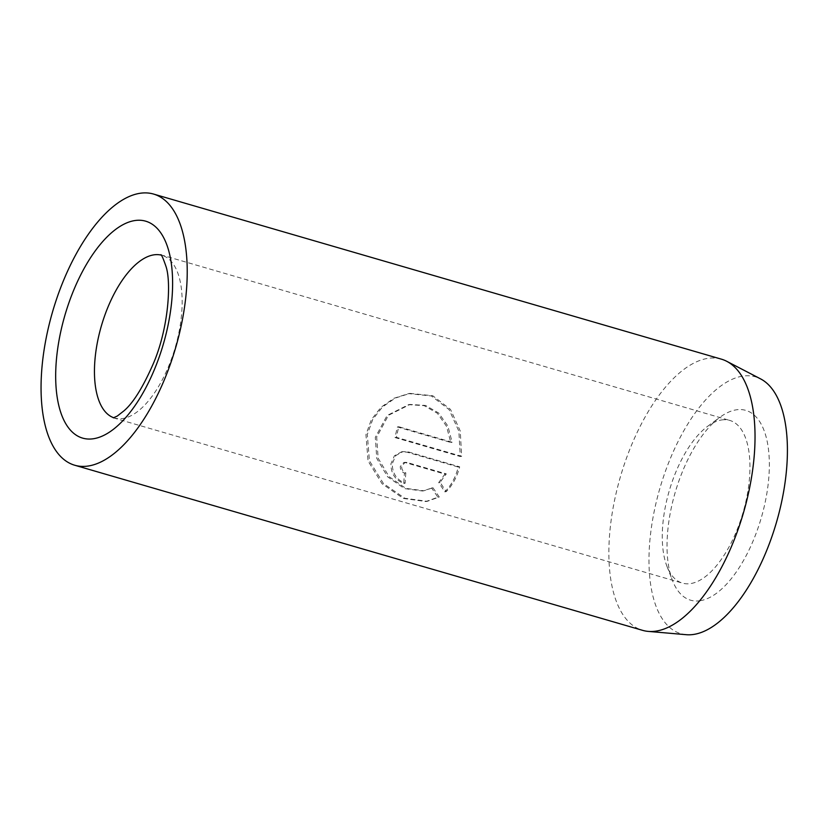 <?xml version="1.0" encoding="UTF-8"?>
<svg xmlns="http://www.w3.org/2000/svg" width="828" height="828" viewBox="0 0 828 828"><rect width="100%" height="100%" fill="white"/><g stroke="black" fill="none" stroke-linecap="round" stroke-linejoin="round"><path stroke-width="0.62" stroke-dasharray="4.14 3.1" d="M432.94 487.733L439.275 496.997L427.279 501.313L404.768 498.249L383.436 483.542L369.402 460.73L367.321 434.462L372.704 419.486L382.443 407.003L395.318 398.061L409.964 393.393L432.754 395.743L450.484 409.405L460.254 431.026L461.631 456.3L396.405 437.339A141.205 64.108 106.2 0 1 398.765 426.731L452.14 442.255L447.844 425.985L438.716 413.048L425.509 405.43L410.026 404.447L388.456 415.294L376.678 437.184L378.148 458.215L388.994 476.576L405.761 488.365L423.874 490.776L432.94 487.733L422.508 490.994L404.395 488.572L387.607 476.773L376.771 458.412L375.312 437.401L387.1 415.501L408.659 404.654L424.122 405.648L437.36 413.265L446.489 426.234L450.774 442.462L397.399 426.948A141.205 64.108 -73.8 0 0 395.039 437.557L460.254 456.518L458.888 431.253L449.118 409.622L431.419 395.97L408.597 393.611L393.931 398.289L381.046 407.231L371.327 419.713L365.955 434.679L368.036 460.968L382.07 483.769L403.381 498.446L425.913 501.52L437.909 497.214L431.574 487.94M461.631 456.3L460.254 456.518M405.834 472.86A141.205 64.108 -73.8 0 0 405.151 483.21C396.508 479.754 392.234 473.212 392.306 463.587L395.753 455.576L402.988 451.602L408.483 451.964L459.675 466.847C456.984 477.083 452.492 485.343 446.209 491.635L440.092 482.32L446.292 473.885L406.941 462.448L405.13 462.324L401.663 466.309C401.601 469.517 402.988 471.712 405.834 472.86L404.457 473.078C401.621 471.919 400.234 469.735 400.286 466.516L403.764 462.541L405.575 462.666L444.926 474.102L438.726 482.538L444.833 491.842C451.084 485.622 455.576 477.363 458.308 467.064L407.117 452.181L401.621 451.819L394.407 455.773L390.94 463.804C390.868 473.43 395.142 479.971 403.785 483.428A141.205 64.108 106.2 0 1 404.457 473.078M686.246 634.693A133.732 60.713 106.2 0 1 654.979 507.667A133.732 60.713 106.2 0 1 742.592 376.14A133.732 60.713 106.2 0 1 760.621 378.903M721.374 359.155A141.205 64.108 -73.8 0 0 707.712 358.389A141.205 64.108 -73.8 0 0 616.612 491.118A141.205 64.108 -73.8 0 0 642.528 630.325M700.157 600.724A98.842 44.878 -73.8 0 0 766.076 497.804A98.842 44.878 -73.8 0 0 736.227 409.839A98.842 44.878 -73.8 0 0 719.987 417.229A98.842 44.878 -73.8 0 0 672.491 580.563A98.842 44.878 -73.8 0 0 700.157 600.724M721.571 419.962A84.725 38.461 106.2 0 1 729.768 420.417A84.725 38.461 106.2 0 1 745.314 503.941A84.725 38.461 106.2 0 1 690.655 583.574A84.725 38.461 106.2 0 1 682.458 583.119A84.725 38.461 106.2 0 1 666.944 566.29A84.725 38.461 106.2 0 1 707.65 426.296A84.725 38.461 106.2 0 1 721.571 419.962M446.292 473.885L444.926 474.102M440.092 482.32L438.726 482.538M446.209 491.635L444.833 491.842M459.675 466.847L458.308 467.064M405.151 483.21L403.785 483.428M439.275 496.997L437.909 497.214M396.405 437.339L395.039 437.557M398.765 426.731L397.399 426.948M452.14 442.255L450.774 442.462M408.483 451.964L407.117 452.181M113.767 417.747A84.725 38.461 -73.8 0 0 114.657 418.026A84.725 38.461 -73.8 0 0 122.844 418.482A84.725 38.461 -73.8 0 0 177.513 338.849A84.725 38.461 -73.8 0 0 161.957 255.324A84.725 38.461 -73.8 0 0 161.067 255.086M406.941 462.448L405.575 462.666M423.874 490.776L422.508 490.994M409.964 393.393L408.597 393.611M402.988 451.591L401.621 451.809M113.322 417.85L682.458 583.119M160.736 254.755L729.768 420.417M666.944 566.29L672.491 580.563M707.65 426.296L719.987 417.229M405.13 462.324L403.764 462.531M427.279 501.313L425.913 501.52M410.026 404.447L408.659 404.654"/><path stroke-width="1.24" d="M726.746 361.308L760.621 378.903A133.732 60.713 106.2 0 1 778.62 514.53A133.732 60.713 106.2 0 1 693.792 634.414A133.732 60.713 106.2 0 1 686.246 634.693L648.22 631.391A141.205 64.108 -73.8 0 0 656.19 631.091A141.205 64.108 -73.8 0 0 745.749 504.511A141.205 64.108 -73.8 0 0 726.746 361.308A141.205 64.108 -73.8 0 0 721.374 359.155L153.563 194.062A141.205 64.108 -73.8 0 0 139.911 193.307A141.205 64.108 -73.8 0 0 48.8 326.025A141.205 64.108 -73.8 0 0 74.717 465.232A141.205 64.108 -73.8 0 0 88.379 465.998A141.205 64.108 -73.8 0 0 179.479 333.28A141.205 64.108 -73.8 0 0 153.563 194.062M74.717 465.232L642.528 630.325A141.205 64.108 -73.8 0 0 648.22 631.391M93.533 438.726A112.96 51.284 106.2 0 1 59.419 338.197A112.96 51.284 106.2 0 1 134.757 220.569A112.96 51.284 106.2 0 1 168.871 321.098A112.96 51.284 106.2 0 1 93.533 438.726M161.067 255.086A84.725 38.461 -73.8 0 0 153.76 254.869A84.725 38.461 -73.8 0 0 99.339 333.508A84.725 38.461 -73.8 0 0 113.767 417.747M113.343 417.85L117.234 416.091L123.858 410.926C133.225 403.029 143.141 387.049 153.604 362.985C168.633 327.619 171.448 282.006 165.91 266.212C163.064 257.984 161.336 254.165 160.736 254.755"/></g></svg>
